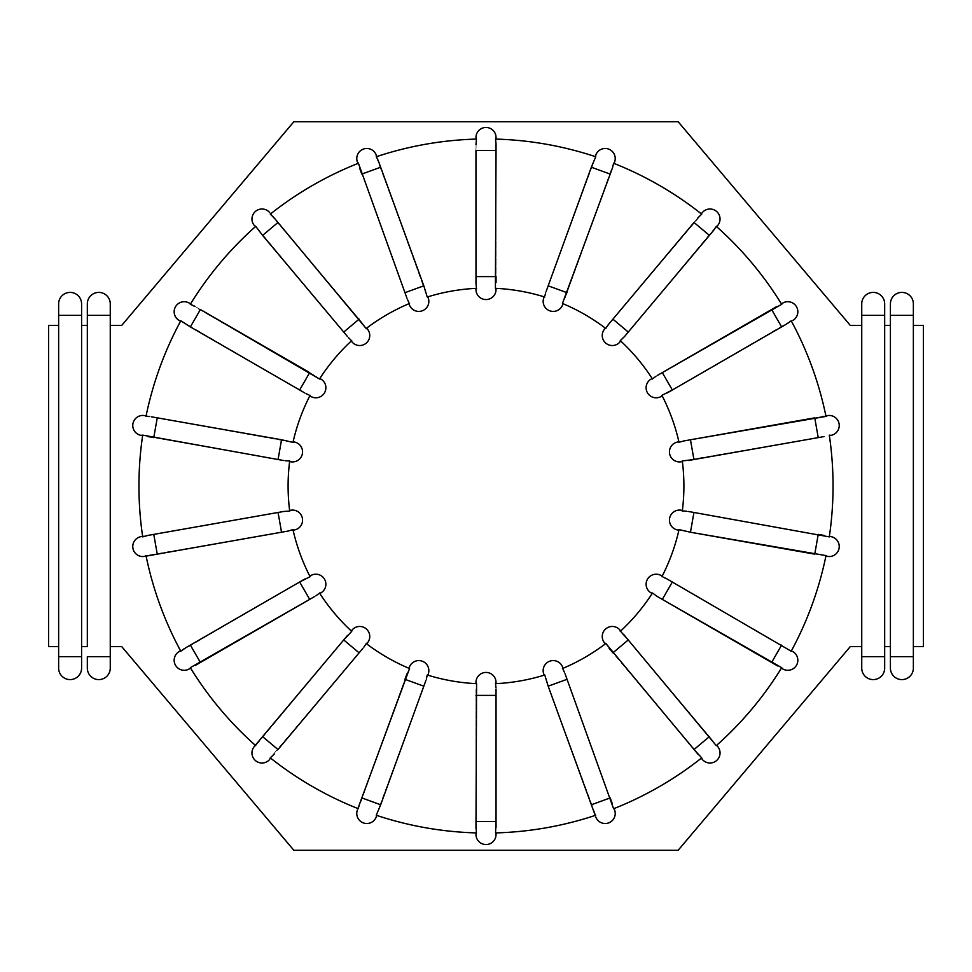 <?xml version="1.0" encoding="UTF-8"?>
<svg xmlns="http://www.w3.org/2000/svg" width="972" height="972" viewBox="0 0 972 972"><rect width="100%" height="100%" fill="white"/><g stroke="black" fill="none" stroke-linecap="round" stroke-linejoin="round"><path stroke-width="0.73" stroke-dasharray="4.86 3.65" d="M281.54 532.243L151.438 555.182L287.372 531.222L281.54 532.243L278.065 512.475L283.885 511.442L153.77 534.381L278.065 512.475L153.77 534.381L157.257 554.162M289.692 460.947L289.607 461.566L289.692 460.947A197.911 197.911 0 0 0 289.692 511.053L290.774 510.227A10.036 10.036 0 0 1 302.401 518.38A10.036 10.036 0 0 1 294.261 530.007L292.961 529.606L293.094 530.214M141.061 536.629L142.702 536.884A347.053 347.053 0 0 1 142.702 435.116L283.885 460.558L153.77 437.619L278.065 459.525L281.54 439.757L287.372 440.778L151.438 416.818M428.239 297.942L427.243 297.019A197.911 197.911 0 0 1 476.584 288.32L475.964 289.535A10.036 10.036 0 0 0 486 299.57A10.036 10.036 0 0 0 496.036 289.535L495.416 288.32L496.036 150.417L496.036 276.619L475.964 276.619L475.964 282.536L476.073 141.766M476.487 139.093L476.086 141.633M476.499 139.081L476.499 139.081A347.053 347.053 0 0 0 376.273 156.747L425.845 291.369L378.63 161.668L427.243 297.019M475.988 284.018L476.316 287.129M496.036 282.536L496.036 144.512L496.036 150.417L475.964 150.417L475.964 144.512M495.416 288.32A197.911 197.911 0 0 1 544.757 297.019L544.162 296.837L544.757 297.019M545.669 292.779L544.915 295.804M495.501 139.081L495.501 139.081A347.053 347.053 0 0 1 595.727 156.747L546.155 291.369M496.024 143.455L495.927 141.766M495.914 141.633L495.684 139.895M366.638 328.135L366.152 328.512L362.908 323.688L270.289 214.132A347.053 347.053 0 0 1 358.413 163.247L406.976 298.234M366.152 328.512A197.911 197.911 0 0 1 409.54 303.458L408.969 303.701L409.54 303.458M407.511 299.619L408.884 302.438M319.849 378.485L319.509 379.007L314.819 375.569L190.305 304.309A347.053 347.053 0 0 1 255.721 226.355L347.526 336.591M319.509 379.007A197.911 197.911 0 0 1 351.718 340.625L351.257 341.038L351.718 340.625M348.498 337.709L350.746 339.884M145.994 416.393L145.994 416.393A347.053 347.053 0 0 1 180.804 320.772L304.771 392.955M149.664 416.538L147.805 416.381M290.774 461.773A10.036 10.036 0 0 0 302.401 453.62A10.036 10.036 0 0 0 294.261 441.993L292.961 442.394L157.257 417.839L153.77 437.619L147.951 436.586M292.961 442.394A197.911 197.911 0 0 1 310.092 395.312L309.813 395.871L310.092 395.312M306.071 393.684L308.926 394.948M147.951 535.414L144.378 536.252M289.692 511.053L283.885 511.442M285.355 460.789L288.465 461.007M309.813 576.129L310.092 576.688L304.771 579.045L180.804 651.228A347.053 347.053 0 0 1 145.994 555.607L287.372 531.222M310.092 576.688A197.911 197.911 0 0 1 292.961 529.606M288.83 530.931L291.831 530.068M352.022 630.05L351.718 631.375L347.526 635.409L255.721 745.646A347.053 347.053 0 0 1 190.305 667.691L314.819 596.431M351.718 631.375A197.911 197.911 0 0 1 319.509 592.993L319.849 593.515L319.509 592.993M316.082 595.666L318.609 593.819M496.036 682.466A10.036 10.036 0 0 0 486 672.43A10.036 10.036 0 0 0 475.964 682.466L476.584 683.681A197.911 197.911 0 0 1 427.243 674.981L428.239 674.058A10.036 10.036 0 0 0 422.237 661.191A10.036 10.036 0 0 0 409.37 667.193L409.54 668.542L406.976 673.766L358.413 808.753A347.053 347.053 0 0 1 270.289 757.868L362.908 648.312M409.54 668.542A197.911 197.911 0 0 1 366.152 643.488L366.638 643.865L366.152 643.488M363.844 647.158L365.581 644.57M496.036 834.486A10.036 10.036 0 0 1 486 844.522A10.036 10.036 0 0 1 475.964 834.486L476.499 832.919A347.053 347.053 0 0 1 376.273 815.253L425.845 680.631M475.976 828.557L476.061 830.149M476.061 830.197L476.316 832.056M476.584 683.681L475.964 827.488L475.964 689.464L475.964 821.583L496.036 821.583L496.036 827.488L496.036 689.464L496.036 821.583L496.036 695.381L475.964 695.381M426.331 679.221L427.085 676.196M495.538 832.797L496.036 827.488M495.501 832.919L495.501 832.919A347.053 347.053 0 0 0 595.727 815.253L595.216 815.423M543.761 674.058L544.757 674.981L546.155 680.631L595.727 815.253M544.757 674.981A197.911 197.911 0 0 1 495.416 683.681L496.036 683.656L495.416 683.681M496.012 687.982L495.684 684.871M605.362 643.865L605.848 643.488L609.092 648.312L701.711 757.868A347.053 347.053 0 0 1 613.587 808.753L565.024 673.766M605.848 643.488A197.911 197.911 0 0 1 562.46 668.542L563.031 668.299L562.46 668.542M564.489 672.381L563.116 669.562M661.167 575.546A10.036 10.036 0 0 0 647.461 579.215A10.036 10.036 0 0 0 651.131 592.932L652.491 592.993L657.181 596.431L781.695 667.691A347.053 347.053 0 0 1 716.279 745.646L624.474 635.409L713.193 741.15L628.277 639.941L612.895 652.844L694.02 749.521L609.092 648.312M652.491 592.993A197.911 197.911 0 0 1 620.282 631.375L620.744 630.962L620.282 631.375M623.502 634.291L621.254 632.116M678.906 530.214L679.039 529.606L684.628 531.222L826.006 555.607A347.053 347.053 0 0 1 791.196 651.228L667.229 579.045M679.039 529.606A197.911 197.911 0 0 1 661.908 576.688L662.187 576.129L661.908 576.688M665.929 578.316L663.074 577.052M829.298 435.116L829.298 435.116A347.053 347.053 0 0 1 829.298 536.884L688.115 511.442M682.308 511.053L682.393 510.434L682.308 511.053A197.911 197.911 0 0 0 682.308 460.947L824.049 436.586M686.645 511.211L683.535 510.993M822.409 416.538L684.628 440.778M662.187 395.871L661.908 395.312L667.229 392.955L791.196 320.772A347.053 347.053 0 0 1 826.006 416.393L825.35 416.368M661.908 395.312A197.911 197.911 0 0 1 679.039 442.394L678.906 441.786L679.039 442.394M683.17 441.069L680.169 441.932M619.978 341.95L620.282 340.625L624.474 336.591L716.279 226.355A347.053 347.053 0 0 1 781.695 304.309L657.181 375.569M620.282 340.625A197.911 197.911 0 0 1 652.491 379.007L652.151 378.485L652.491 379.007M655.918 376.334L653.391 378.181M697.811 217.947L609.092 323.688L701.711 214.132A347.053 347.053 0 0 0 613.587 163.247L565.024 298.234L612.226 168.533M563.031 303.701L562.46 303.458L610.209 174.097L591.341 167.22M562.46 303.458A197.911 197.911 0 0 1 605.848 328.512L605.362 328.135L605.848 328.512M608.156 324.842L606.419 327.43M475.964 276.619L475.964 282.536M475.964 139.093L475.964 137.514A10.036 10.036 0 0 1 486 127.478A10.036 10.036 0 0 1 496.036 137.514L496.036 139.093M475.964 288.344L476.584 288.32M682.393 461.566L682.308 460.947M709.402 235.382L628.277 332.06L713.193 230.85L709.402 235.382L694.02 222.479L609.092 323.688M604.596 329.046L605.362 328.135M612.895 319.156L628.277 332.06L624.474 336.591M717.688 225.492L716.68 226.707M826.006 555.607L827.451 556.397M781.695 667.691L782.776 668.943A10.036 10.036 0 0 0 796.493 665.261A10.036 10.036 0 0 0 792.812 651.544M255.721 745.646L254.312 746.508M776.725 665.443L657.181 596.431L662.309 599.384L672.345 581.997M362.908 323.688L277.98 222.479L362.908 323.688M314.819 375.569L309.691 372.616L314.819 375.569M190.366 645.092L200.402 662.479L309.691 599.384L299.655 581.997L185.239 648.057L304.771 579.045M359.105 652.844L343.724 639.941L258.807 741.15L347.526 635.409M423.816 686.183L404.96 679.319L361.791 797.903L406.976 673.766M546.155 680.631L593.37 810.332L546.155 680.631M684.628 531.222L690.46 532.243L684.628 531.222M824.049 535.414L818.23 534.381L814.743 554.162L690.46 532.243L693.935 512.475M820.562 416.818L814.743 417.839L820.562 416.818M781.634 326.908L771.598 309.521L662.309 372.616L672.345 390.003L786.761 323.943L667.229 392.955M357.915 163.454L357.38 161.96A10.036 10.036 0 0 1 363.382 149.093A10.036 10.036 0 0 1 376.249 155.095L376.784 156.577M380.66 167.22L361.791 174.097L359.774 168.533M409.37 304.807L408.969 303.701M562.63 304.807A10.036 10.036 0 0 1 549.763 310.809A10.036 10.036 0 0 1 543.761 297.942L544.162 296.837M595.216 156.577L595.751 155.095A10.036 10.036 0 0 1 608.618 149.093A10.036 10.036 0 0 1 614.62 161.96M274.189 217.947L277.98 222.479L262.598 235.382M255.32 226.707L254.312 225.492A10.036 10.036 0 0 1 255.539 211.349A10.036 10.036 0 0 1 269.694 212.589M352.022 341.95L351.257 341.038M195.275 306.557L309.691 372.616L299.655 390.003M179.188 320.456A10.036 10.036 0 0 1 175.507 306.739A10.036 10.036 0 0 1 189.224 303.057L190.585 303.847M320.869 379.068A10.036 10.036 0 0 1 324.539 392.785A10.036 10.036 0 0 1 310.833 396.455M144.549 415.603L146.104 415.87M142.617 435.65L141.061 435.371M146.104 556.13L144.549 556.397M200.402 662.479L195.275 665.443M179.188 651.544A10.036 10.036 0 0 0 175.507 665.261A10.036 10.036 0 0 0 189.224 668.943M310.833 575.546A10.036 10.036 0 0 1 324.539 579.215A10.036 10.036 0 0 1 320.869 592.932M262.598 736.618L277.98 749.521L274.189 754.053M359.774 803.467L361.791 797.903L380.66 804.78M357.38 810.041A10.036 10.036 0 0 0 363.382 822.907A10.036 10.036 0 0 0 376.249 816.905M591.341 804.78L610.209 797.903L612.226 803.467M595.751 816.905A10.036 10.036 0 0 0 608.618 822.907A10.036 10.036 0 0 0 614.62 810.041M562.63 667.193L563.031 668.299M697.811 754.053L694.02 749.521L709.402 736.618M702.306 759.411A10.036 10.036 0 0 0 716.461 760.651A10.036 10.036 0 0 0 717.688 746.508M829.383 536.35L830.938 536.629M677.739 530.007A10.036 10.036 0 0 1 669.599 518.38A10.036 10.036 0 0 1 681.226 510.227L682.393 510.434M818.23 437.619L814.743 417.839L690.46 439.757L693.935 459.525L688.115 460.558M825.896 415.87L827.451 415.603M681.226 461.773A10.036 10.036 0 0 1 669.599 453.62A10.036 10.036 0 0 1 677.739 441.993L678.906 441.786M771.598 309.521L776.725 306.557M792.812 320.456A10.036 10.036 0 0 0 796.493 306.739A10.036 10.036 0 0 0 782.776 303.057M661.167 396.455A10.036 10.036 0 0 1 647.461 392.785A10.036 10.036 0 0 1 651.131 379.068M884.678 303.872L884.678 656.659L861.739 656.659L861.739 303.872A11.47 11.47 0 0 1 873.208 292.402A11.47 11.47 0 0 1 884.678 303.872A11.47 11.47 0 0 0 873.208 292.402A11.47 11.47 0 0 0 861.739 303.872M884.678 646.623L884.678 325.377L884.678 646.623L890.413 646.623L890.413 325.377L890.413 646.623M913.364 646.623L913.364 325.377L923.4 325.377L923.4 646.623L913.364 646.623L913.364 325.377M861.739 325.377L861.739 646.623L861.739 325.377L850.257 325.377L678.164 121.743L293.836 121.743L121.743 325.377L110.261 325.377L110.261 646.623L110.261 325.377M890.413 668.129A11.47 11.47 0 0 0 901.894 679.598A11.47 11.47 0 0 0 913.364 668.129A11.47 11.47 0 0 1 901.894 679.598A11.47 11.47 0 0 1 890.413 668.129L890.413 303.872A11.47 11.47 0 0 1 901.894 292.402A11.47 11.47 0 0 1 913.364 303.872L913.364 656.659L890.413 656.659M890.413 325.377L884.678 325.377M110.261 646.623L121.743 646.623L293.836 850.257L678.164 850.257L850.257 646.623L861.739 646.623M58.636 325.377L58.636 646.623L58.636 325.377L48.6 325.377L48.6 646.623L58.636 646.623M81.587 646.623L81.587 325.377L81.587 646.623L87.322 646.623L87.322 325.377L87.322 646.623M87.322 325.377L81.587 325.377M861.739 668.129A11.47 11.47 0 0 0 873.208 679.598A11.47 11.47 0 0 0 884.678 668.129A11.47 11.47 0 0 1 873.208 679.598A11.47 11.47 0 0 1 861.739 668.129L861.739 656.659M58.636 668.129A11.47 11.47 0 0 0 70.106 679.598A11.47 11.47 0 0 0 81.587 668.129A11.47 11.47 0 0 1 70.106 679.598A11.47 11.47 0 0 1 58.636 668.129L58.636 656.659L81.587 656.659M58.636 315.341L58.636 303.872A11.47 11.47 0 0 1 70.106 292.402A11.47 11.47 0 0 1 81.587 303.872L81.587 315.341L58.636 315.341M110.261 668.129A11.47 11.47 0 0 1 98.792 679.598A11.47 11.47 0 0 1 87.322 668.129L87.322 656.659L110.261 656.659M87.322 315.341L87.322 303.872A11.47 11.47 0 0 1 98.792 292.402A11.47 11.47 0 0 1 110.261 303.872L110.261 315.341L87.322 315.341M771.598 662.479L781.634 645.092M423.816 285.817L404.96 292.681M567.041 292.681L548.184 285.817M359.105 319.156L343.724 332.06M200.402 309.521L190.366 326.908M290.774 510.227A10.036 10.036 0 0 1 302.401 518.38A10.036 10.036 0 0 1 294.261 530.007M548.184 686.183L567.041 679.319M913.364 315.341L890.413 315.341M884.678 315.341L861.739 315.341M110.261 303.872A11.47 11.47 0 0 0 98.792 292.402A11.47 11.47 0 0 0 87.322 303.872"/><path stroke-width="1.46" d="M281.54 532.243L278.065 512.475L283.885 511.442L147.951 535.414L153.77 534.381L157.257 554.162L288.83 530.931M291.831 530.068L294.261 530.007A10.036 10.036 0 0 0 302.401 518.38A10.036 10.036 0 0 0 290.774 510.227L289.692 511.053A197.911 197.911 0 0 1 289.692 460.947L285.355 460.789M144.378 536.252L141.061 536.629A10.036 10.036 0 0 0 132.921 548.257A10.036 10.036 0 0 0 144.549 556.397L146.007 555.607A347.053 347.053 0 0 0 180.804 651.228L184.364 648.567M475.964 144.512L476.487 139.093M376.893 157.756L378.23 160.611M475.964 288.344L475.964 289.535A10.036 10.036 0 0 0 486 299.57A10.036 10.036 0 0 0 496.036 289.535L495.416 288.32L496.036 150.417L475.964 150.417L475.988 284.018M476.316 287.129L475.964 282.536M544.915 295.804L545.669 292.779M563.031 303.701L562.63 304.807L562.46 303.458L610.209 174.097L591.341 167.22L595.715 156.759A347.053 347.053 0 0 0 495.501 139.081L496.024 143.455M495.684 139.895L496.036 137.514A10.036 10.036 0 0 0 486 127.478A10.036 10.036 0 0 0 475.964 137.514L476.499 139.081A347.053 347.053 0 0 0 376.273 156.747L376.249 155.095A10.036 10.036 0 0 0 363.382 149.093A10.036 10.036 0 0 0 357.38 161.96L358.413 163.26A347.053 347.053 0 0 0 270.289 214.132L273.436 217.084M271.2 214.861L270.702 213.804M408.884 302.438L407.511 299.619M366.638 328.135L367.404 329.046L366.152 328.512L277.98 222.479L262.598 235.382L255.721 226.367A347.053 347.053 0 0 0 190.305 304.309L194.291 306.01M191.423 304.686L189.224 303.057A10.036 10.036 0 0 0 175.507 306.739A10.036 10.036 0 0 0 179.188 320.456L180.549 321.246L179.188 320.456A10.036 10.036 0 0 1 175.507 306.739A10.036 10.036 0 0 1 189.224 303.057M350.746 339.884L348.498 337.709M319.849 378.485L320.869 379.068L319.509 379.007L200.402 309.521L190.366 326.908L180.816 320.784A347.053 347.053 0 0 0 145.994 416.393L149.664 416.538M147.805 416.381L144.549 415.603A10.036 10.036 0 0 0 132.921 423.743A10.036 10.036 0 0 0 141.061 435.371L142.702 435.116A347.053 347.053 0 0 0 142.702 536.884L147.951 535.414M308.926 394.948L306.071 393.684M288.465 461.007L289.692 460.947M269.694 759.411A10.036 10.036 0 0 1 255.539 760.651A10.036 10.036 0 0 1 254.312 746.508A10.036 10.036 0 0 0 255.539 760.651A10.036 10.036 0 0 0 269.694 759.411L270.289 757.868L269.694 759.411A10.036 10.036 0 0 1 255.539 760.651A10.036 10.036 0 0 1 254.312 746.508L258.163 741.928M318.609 593.819L316.082 595.666M427.085 676.196L428.239 674.058A10.036 10.036 0 0 0 422.237 661.191A10.036 10.036 0 0 0 409.37 667.193L409.54 668.542L359.433 804.415M365.581 644.57L363.844 647.158M496.036 682.466L496.036 683.656L496.036 682.466A10.036 10.036 0 0 0 486 672.43A10.036 10.036 0 0 0 475.964 682.466L476.584 683.681L475.976 828.557M476.316 832.056L475.964 821.583L496.036 821.583L495.538 832.797M476.584 683.681A197.911 197.911 0 0 1 427.243 674.981L426.331 679.221M595.216 815.423L593.722 811.28M495.684 684.871L496.012 687.982M605.362 643.865L604.596 642.954L605.848 643.488L698.479 754.819M563.116 669.562L564.489 672.381M651.131 592.932A10.036 10.036 0 0 1 647.461 579.215A10.036 10.036 0 0 1 661.167 575.546L662.187 576.129L661.167 575.546A10.036 10.036 0 0 0 647.461 579.215A10.036 10.036 0 0 0 651.131 592.932L652.491 592.993L657.181 596.431L777.6 665.929M782.776 668.943A10.036 10.036 0 0 0 796.493 665.261A10.036 10.036 0 0 0 792.812 651.544L791.196 651.228L792.812 651.544A10.036 10.036 0 0 1 796.493 665.261A10.036 10.036 0 0 1 782.776 668.943L781.695 667.691A347.053 347.053 0 0 1 716.279 745.646L623.502 634.291M621.254 632.116L628.277 639.941L612.895 652.844L609.092 648.312M829.383 536.35L830.938 536.629A10.036 10.036 0 0 1 839.079 548.257A10.036 10.036 0 0 1 827.451 556.397A10.036 10.036 0 0 0 839.079 548.257A10.036 10.036 0 0 0 830.938 536.629A10.036 10.036 0 0 1 839.079 548.257A10.036 10.036 0 0 1 827.451 556.397L826.006 555.607A347.053 347.053 0 0 1 791.196 651.228L665.929 578.316M663.074 577.052L667.229 579.045M824.049 436.586L818.23 437.619L814.743 417.839L683.17 441.069M683.535 510.993L686.645 511.211M682.393 461.566L681.226 461.773L682.308 460.947L693.935 459.525L690.46 439.757L825.993 416.393A347.053 347.053 0 0 0 791.196 320.772L787.733 323.36M825.35 416.368L822.409 416.538M790.309 321.55L791.451 321.246M680.169 441.932L684.628 440.778M776.725 306.557L662.309 372.616L781.682 304.309A347.053 347.053 0 0 0 716.279 226.355L713.91 229.975M715.72 227.387L717.688 225.492A10.036 10.036 0 0 0 716.461 211.349A10.036 10.036 0 0 0 702.306 212.589L701.298 213.804L702.306 212.589A10.036 10.036 0 0 1 716.461 211.349A10.036 10.036 0 0 1 717.688 225.492M653.391 378.181L655.918 376.334M697.811 217.947L701.699 214.144A347.053 347.053 0 0 0 613.587 163.247L612.603 167.463M613.417 164.414L614.62 161.96A10.036 10.036 0 0 0 608.618 149.093A10.036 10.036 0 0 0 595.751 155.095L595.727 156.747M612.895 319.156L628.277 332.06L624.474 336.591L709.402 235.382L694.02 222.479L608.156 324.842M606.419 327.43L609.092 323.688M562.46 303.458A197.911 197.911 0 0 1 605.848 328.512M624.474 336.591L620.282 340.625L619.978 341.95A10.036 10.036 0 0 1 605.835 343.189A10.036 10.036 0 0 1 604.596 329.046L605.362 328.135M620.282 340.625A197.911 197.911 0 0 1 652.491 379.007M667.229 392.955L672.345 390.003L661.908 395.312L661.167 396.455A10.036 10.036 0 0 1 647.461 392.785A10.036 10.036 0 0 1 651.131 379.068L652.151 378.485L651.131 379.068M661.908 395.312A197.911 197.911 0 0 1 679.039 442.394M142.702 435.116L278.065 459.525L281.54 439.757L292.961 442.394L294.261 441.993A10.036 10.036 0 0 1 302.401 453.62A10.036 10.036 0 0 1 290.774 461.773L289.607 461.566L290.774 461.773M292.961 442.394A197.911 197.911 0 0 1 310.092 395.312M319.509 379.007A197.911 197.911 0 0 1 351.718 340.625M366.152 328.512A197.911 197.911 0 0 1 409.54 303.458M495.416 288.32A197.911 197.911 0 0 1 544.757 297.019M358.413 163.247L404.96 292.681L423.816 285.817L427.243 297.019L428.239 297.942A10.036 10.036 0 0 1 422.237 310.809A10.036 10.036 0 0 1 409.37 304.807L408.969 303.701M427.243 297.019A197.911 197.911 0 0 1 476.584 288.32M304.771 579.045L299.655 581.997L310.092 576.688L310.833 575.546A10.036 10.036 0 0 1 324.539 579.215A10.036 10.036 0 0 1 320.869 592.932L319.509 592.993A197.911 197.911 0 0 0 351.718 631.375L352.022 630.05A10.036 10.036 0 0 1 366.165 628.811A10.036 10.036 0 0 1 367.404 642.954L366.152 643.488A197.911 197.911 0 0 0 409.54 668.542M310.092 576.688A197.911 197.911 0 0 1 292.961 529.606L287.372 531.222M701.298 758.196L702.306 759.411L701.711 757.868A347.053 347.053 0 0 1 613.587 808.753L567.041 679.319L548.184 686.183L544.757 674.981L543.761 674.058A10.036 10.036 0 0 1 549.763 661.191A10.036 10.036 0 0 1 562.63 667.193L562.46 668.542A197.911 197.911 0 0 0 605.848 643.488M544.757 674.981A197.911 197.911 0 0 1 495.416 683.681L496.036 683.656M652.491 592.993A197.911 197.911 0 0 1 620.282 631.375L619.978 630.05L620.744 630.962M829.383 435.65L830.938 435.371L829.298 435.116A347.053 347.053 0 0 1 829.298 536.884L693.935 512.475L690.46 532.243L679.039 529.606L677.739 530.007A10.036 10.036 0 0 1 669.599 518.38A10.036 10.036 0 0 1 681.226 510.227L682.308 511.053A197.911 197.911 0 0 0 682.308 460.947M679.039 529.606A197.911 197.911 0 0 1 661.908 576.688L662.187 576.129M709.402 235.382L713.193 230.85M495.501 832.919L495.501 832.919A347.053 347.053 0 0 0 595.727 815.253M357.915 808.546L361.791 797.903L380.66 804.78L376.273 815.253A347.053 347.053 0 0 0 476.499 832.919L475.964 834.486A10.036 10.036 0 0 0 486 844.522A10.036 10.036 0 0 0 496.036 834.486L496.036 832.907L496.036 834.486A10.036 10.036 0 0 1 486 844.522A10.036 10.036 0 0 1 475.964 834.486M274.189 754.053L270.289 757.868A347.053 347.053 0 0 0 358.413 808.753M195.275 665.443L309.691 599.384L190.305 667.691A347.053 347.053 0 0 0 255.721 745.646M180.549 650.754L179.188 651.544L180.804 651.228M157.257 554.162L146.104 556.13M255.721 226.355L254.312 225.492A10.036 10.036 0 0 1 255.539 211.349A10.036 10.036 0 0 1 269.694 212.589A10.036 10.036 0 0 0 255.539 211.349A10.036 10.036 0 0 0 254.312 225.492M826.006 416.393L827.451 415.603A10.036 10.036 0 0 1 839.079 423.743A10.036 10.036 0 0 1 830.938 435.371A10.036 10.036 0 0 0 839.079 423.743A10.036 10.036 0 0 0 827.451 415.603A10.036 10.036 0 0 1 839.079 423.743A10.036 10.036 0 0 1 830.938 435.371M781.695 304.309L782.776 303.057L781.415 303.847M672.345 581.997L662.309 599.384L781.695 667.691M496.036 150.417L496.036 144.512L496.036 150.417M277.98 222.479L274.189 217.947L277.98 222.479M190.366 326.908L299.655 390.003L309.691 372.616L200.402 309.521M147.951 436.586L153.77 437.619L157.257 417.839L281.54 439.757L151.438 416.818M278.065 459.525L283.885 460.558L278.065 459.525M283.885 511.442L289.692 511.053M347.526 635.409L343.724 639.941L351.718 631.375M496.036 689.464L496.036 695.381L496.036 689.464M701.711 757.868L694.02 749.521L709.402 736.618M824.049 535.414L818.23 534.381L814.743 554.162L690.46 532.243L826.006 555.607M610.209 174.097L612.226 168.533L610.209 174.097M496.036 282.536L496.036 276.619L475.964 276.619M404.96 292.681L406.976 298.234M423.816 285.817L378.63 161.668M359.774 168.533L361.791 174.097L380.66 167.22M428.239 297.942A10.036 10.036 0 0 1 422.237 310.809A10.036 10.036 0 0 1 409.37 304.807M591.341 167.22L546.155 291.369M544.162 296.837L543.761 297.942A10.036 10.036 0 0 0 549.763 310.809A10.036 10.036 0 0 0 562.63 304.807A10.036 10.036 0 0 1 549.763 310.809A10.036 10.036 0 0 1 543.761 297.942M614.62 161.96L614.085 163.454M262.598 235.382L347.526 336.591M351.257 341.038L352.022 341.95A10.036 10.036 0 0 0 366.165 343.189A10.036 10.036 0 0 0 367.404 329.046A10.036 10.036 0 0 1 366.165 343.189A10.036 10.036 0 0 1 352.022 341.95M299.655 390.003L304.771 392.955M309.813 395.871L310.833 396.455L309.813 395.871M320.869 379.068A10.036 10.036 0 0 1 324.539 392.785A10.036 10.036 0 0 1 310.833 396.455M144.549 415.603A10.036 10.036 0 0 0 132.921 423.743A10.036 10.036 0 0 0 141.061 435.371A10.036 10.036 0 0 1 132.921 423.743A10.036 10.036 0 0 1 144.549 415.603M141.061 536.629A10.036 10.036 0 0 0 132.921 548.257A10.036 10.036 0 0 0 144.549 556.397A10.036 10.036 0 0 1 132.921 548.257A10.036 10.036 0 0 1 141.061 536.629M185.239 648.057L299.655 581.997L309.691 599.384L314.819 596.431M319.849 593.515L320.869 592.932M310.833 575.546L309.813 576.129M190.585 668.153L189.224 668.943L190.585 668.153M179.188 651.544A10.036 10.036 0 0 0 175.507 665.261A10.036 10.036 0 0 0 189.224 668.943A10.036 10.036 0 0 1 175.507 665.261A10.036 10.036 0 0 1 179.188 651.544M359.105 652.844L343.724 639.941L262.598 736.618L277.98 749.521L362.908 648.312M366.638 643.865L367.404 642.954A10.036 10.036 0 0 0 366.165 628.811A10.036 10.036 0 0 0 352.022 630.05M262.598 736.618L258.807 741.15M406.976 673.766L404.96 679.319L423.816 686.183L425.845 680.631M376.784 815.423L376.249 816.905L376.784 815.423M357.38 810.041A10.036 10.036 0 0 0 363.382 822.907A10.036 10.036 0 0 0 376.249 816.905A10.036 10.036 0 0 1 363.382 822.907A10.036 10.036 0 0 1 357.38 810.041M380.66 804.78L423.816 686.183M496.036 827.488L496.036 695.381L475.964 695.381M567.041 679.319L565.024 673.766M548.184 686.183L593.37 810.332M614.085 808.546L614.62 810.041L614.085 808.546M612.226 803.467L610.209 797.903L591.341 804.78M595.751 816.905A10.036 10.036 0 0 0 608.618 822.907A10.036 10.036 0 0 0 614.62 810.041A10.036 10.036 0 0 1 608.618 822.907A10.036 10.036 0 0 1 595.751 816.905M543.761 674.058A10.036 10.036 0 0 1 549.763 661.191A10.036 10.036 0 0 1 562.63 667.193M604.596 642.954A10.036 10.036 0 0 1 605.835 628.811A10.036 10.036 0 0 1 619.978 630.05A10.036 10.036 0 0 0 605.835 628.811A10.036 10.036 0 0 0 604.596 642.954M716.68 745.293L717.688 746.508L716.68 745.293M702.306 759.411A10.036 10.036 0 0 0 716.461 760.651A10.036 10.036 0 0 0 717.688 746.508A10.036 10.036 0 0 1 716.461 760.651A10.036 10.036 0 0 1 702.306 759.411M693.935 512.475L688.115 511.442M677.739 530.007L678.906 530.214M688.115 460.558L818.23 437.619M678.906 441.786L677.739 441.993A10.036 10.036 0 0 0 669.599 453.62A10.036 10.036 0 0 0 681.226 461.773M786.761 323.943L672.345 390.003L662.309 372.616L657.181 375.569M661.167 396.455L662.187 395.871M792.812 320.456A10.036 10.036 0 0 0 796.493 306.739A10.036 10.036 0 0 0 782.776 303.057A10.036 10.036 0 0 1 796.493 306.739A10.036 10.036 0 0 1 792.812 320.456M619.978 341.95A10.036 10.036 0 0 1 605.835 343.189A10.036 10.036 0 0 1 604.596 329.046A10.036 10.036 0 0 0 605.835 343.189A10.036 10.036 0 0 0 619.978 341.95M861.739 656.659L884.678 656.659L884.678 668.129L884.678 303.872A11.47 11.47 0 0 0 873.208 292.402A11.47 11.47 0 0 0 861.739 303.872L861.739 668.129A11.47 11.47 0 0 0 873.208 679.598A11.47 11.47 0 0 0 884.678 668.129A11.47 11.47 0 0 1 873.208 679.598A11.47 11.47 0 0 1 861.739 668.129M884.678 646.623L890.413 646.623M890.413 325.377L884.678 325.377M913.364 646.623L923.4 646.623L923.4 325.377L913.364 325.377M861.739 325.377L850.257 325.377L678.164 121.743L293.836 121.743L121.743 325.377L110.261 325.377L110.261 646.623L121.743 646.623L293.836 850.257L678.164 850.257L850.257 646.623L861.739 646.623M58.636 325.377L58.636 646.623L48.6 646.623L48.6 325.377L58.636 325.377L58.636 315.341L58.636 668.129A11.47 11.47 0 0 0 70.106 679.598A11.47 11.47 0 0 0 81.587 668.129L81.587 303.872A11.47 11.47 0 0 0 70.106 292.402A11.47 11.47 0 0 0 58.636 303.872L58.636 315.341L81.587 315.341L81.587 646.623L87.322 646.623L87.322 325.377L81.587 325.377M890.413 656.659L890.413 668.129A11.47 11.47 0 0 0 901.894 679.598A11.47 11.47 0 0 0 913.364 668.129L913.364 303.872A11.47 11.47 0 0 0 901.894 292.402A11.47 11.47 0 0 0 890.413 303.872L890.413 656.659L913.364 656.659L913.364 668.129M81.587 646.623L81.587 656.659L58.636 656.659L58.636 646.623M81.587 656.659L81.587 668.129M110.261 646.623L110.261 656.659L87.322 656.659L87.322 668.129A11.47 11.47 0 0 0 98.792 679.598A11.47 11.47 0 0 0 110.261 668.129L110.261 303.872A11.47 11.47 0 0 0 98.792 292.402A11.47 11.47 0 0 0 87.322 303.872L87.322 646.623M87.322 325.377L87.322 315.341L110.261 315.341L110.261 325.377M110.261 656.659L110.261 668.129M771.598 662.479L781.634 645.092M496.036 137.514A10.036 10.036 0 0 0 486 127.478A10.036 10.036 0 0 0 475.964 137.514M376.249 155.095A10.036 10.036 0 0 0 363.382 149.093A10.036 10.036 0 0 0 357.38 161.96M548.184 285.817L567.041 292.681M343.724 332.06L359.105 319.156M190.366 645.092L200.402 662.479M781.634 326.908L771.598 309.521M913.364 303.872A11.47 11.47 0 0 0 901.894 292.402A11.47 11.47 0 0 0 890.413 303.872M913.364 315.341L890.413 315.341M884.678 315.341L861.739 315.341M81.587 303.872A11.47 11.47 0 0 0 70.106 292.402A11.47 11.47 0 0 0 58.636 303.872"/></g></svg>
